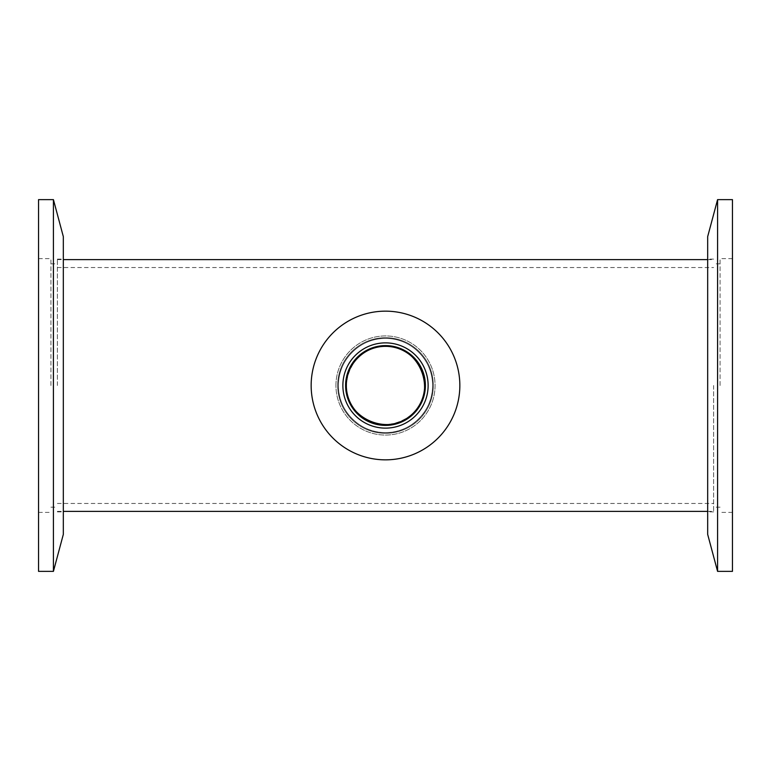 <?xml version="1.0" encoding="UTF-8"?>
<svg xmlns="http://www.w3.org/2000/svg" width="771" height="771" viewBox="0 0 771 771"><rect width="100%" height="100%" fill="white"/><g stroke="black" fill="none" stroke-linecap="round" stroke-linejoin="round"><path stroke-width="0.58" stroke-dasharray="3.85 2.89" d="M385.5 432.589C410.866 433.042 433.032 410.904 432.589 385.5C433.032 360.096 410.866 337.958 385.5 338.411C360.134 337.958 337.968 360.096 338.411 385.5C337.968 410.904 360.134 433.042 385.5 432.589C360.163 433.071 337.939 410.876 338.411 385.5C337.939 360.124 360.163 337.929 385.5 338.411C410.837 337.929 433.061 360.124 432.589 385.5C433.061 410.876 410.837 433.071 385.5 432.589C410.837 433.071 433.061 410.876 432.589 385.5C433.061 360.124 410.837 337.929 385.5 338.411C360.163 337.929 337.939 360.124 338.411 385.5C337.939 410.876 360.163 433.071 385.5 432.589C360.134 433.042 337.968 410.904 338.411 385.5C337.968 360.096 360.134 337.958 385.5 338.411C410.866 337.958 433.032 360.096 432.589 385.5C433.032 410.904 410.866 433.042 385.5 432.589C410.866 433.042 433.032 410.904 432.589 385.5C433.032 360.096 410.866 337.958 385.5 338.411C360.134 337.958 337.968 360.096 338.411 385.5C337.968 410.904 360.134 433.042 385.5 432.589C360.134 433.042 337.968 410.904 338.411 385.5C337.968 360.096 360.134 337.958 385.5 338.411C410.866 337.958 433.032 360.096 432.589 385.5C433.032 410.904 410.866 433.042 385.5 432.589M713.618 385.5L713.618 511.886L713.618 385.5M57.382 385.5L57.382 259.114L57.382 385.5M424.657 385.5C426.469 419.125 380.219 438.063 357.811 413.189C332.918 390.772 351.913 344.512 385.5 346.343C406.539 345.909 425.081 364.442 424.657 385.5M432.589 385.5A47.089 47.089 0 0 0 361.956 344.724A47.089 47.089 0 0 0 361.956 426.276A47.089 47.089 0 0 0 432.589 385.5M732.45 199.631L732.45 571.369M732.45 385.5L732.45 258.613L732.45 385.5M717.579 199.631L717.579 571.369M707.672 236.63L707.672 534.37M707.672 385.5L707.672 259.114L707.672 385.5M720.056 385.5L720.056 258.613L720.056 385.5M38.55 571.369L38.55 199.631M38.55 385.5L38.55 258.613L38.55 385.5M53.421 571.369L53.421 199.631M63.328 534.37L63.328 236.63M63.328 385.5L63.328 511.886L63.328 385.5M50.944 385.5L50.944 258.613L50.944 385.5M311.156 385.5A74.344 74.344 0 0 1 385.5 311.156A74.344 74.344 0 0 1 459.844 385.5A74.344 74.344 0 0 1 385.5 459.844A74.344 74.344 0 0 1 311.156 385.5A74.344 74.344 0 0 0 385.5 459.844A74.344 74.344 0 0 0 459.844 385.5A74.344 74.344 0 0 0 385.5 311.156A74.344 74.344 0 0 0 311.156 385.5A74.344 74.344 0 0 0 385.5 459.844A74.344 74.344 0 0 0 459.844 385.5A74.344 74.344 0 0 0 385.5 311.156A74.344 74.344 0 0 0 311.156 385.5M335.934 385.5A49.566 49.566 0 0 1 385.5 335.934A49.566 49.566 0 0 1 435.066 385.5A49.566 49.566 0 0 1 385.5 435.066A49.566 49.566 0 0 1 335.934 385.5A49.566 49.566 0 0 1 385.5 335.934A49.566 49.566 0 0 1 435.066 385.5A49.566 49.566 0 0 1 385.5 435.066A49.566 49.566 0 0 1 335.934 385.5A49.566 49.566 0 0 0 385.5 435.066A49.566 49.566 0 0 0 435.066 385.5A49.566 49.566 0 0 0 385.5 335.934A49.566 49.566 0 0 0 335.934 385.5A49.566 49.566 0 0 0 385.5 435.066A49.566 49.566 0 0 0 435.066 385.5A49.566 49.566 0 0 0 385.5 335.934A49.566 49.566 0 0 0 335.934 385.5M337.669 385.5A47.831 47.831 0 0 1 385.5 337.669A47.831 47.831 0 0 1 433.331 385.5A47.831 47.831 0 0 1 385.5 433.331A47.831 47.831 0 0 1 337.669 385.5A47.831 47.831 0 0 1 385.5 337.669A47.831 47.831 0 0 1 433.331 385.5A47.831 47.831 0 0 1 385.5 433.331A47.831 47.831 0 0 1 337.669 385.5A47.831 47.831 0 0 0 385.5 433.331A47.831 47.831 0 0 0 433.331 385.5A47.831 47.831 0 0 0 385.5 337.669A47.831 47.831 0 0 0 337.669 385.5A47.831 47.831 0 0 0 385.5 433.331A47.831 47.831 0 0 0 433.331 385.5A47.831 47.831 0 0 0 385.5 337.669A47.831 47.831 0 0 0 337.669 385.5M345.601 385.5A39.899 39.899 0 0 1 385.5 345.601A39.899 39.899 0 0 1 425.399 385.5A39.899 39.899 0 0 1 385.5 425.399A39.899 39.899 0 0 1 345.601 385.5A39.899 39.899 0 0 0 385.5 425.399A39.899 39.899 0 0 0 425.399 385.5A39.899 39.899 0 0 0 385.5 345.601A39.899 39.899 0 0 0 345.601 385.5A39.899 39.899 0 0 0 385.5 425.399A39.899 39.899 0 0 0 425.399 385.5A39.899 39.899 0 0 0 385.5 345.601A39.899 39.899 0 0 0 345.601 385.5M342.873 385.5A42.627 42.627 0 0 1 385.5 342.873A42.627 42.627 0 0 1 428.127 385.5A42.627 42.627 0 0 1 385.5 428.127A42.627 42.627 0 0 1 342.873 385.5A42.627 42.627 0 0 0 385.5 428.127A42.627 42.627 0 0 0 428.127 385.5A42.627 42.627 0 0 0 385.5 342.873A42.627 42.627 0 0 0 342.873 385.5A42.627 42.627 0 0 0 385.5 428.127A42.627 42.627 0 0 0 428.127 385.5A42.627 42.627 0 0 0 385.5 342.873A42.627 42.627 0 0 0 342.873 385.5M346.343 385.5A39.157 39.157 0 0 0 405.074 419.414A39.157 39.157 0 0 0 405.074 351.586A39.157 39.157 0 0 0 346.343 385.5M338.411 385.5A47.089 47.089 0 0 1 409.044 344.724A47.089 47.089 0 0 1 409.044 426.276A47.089 47.089 0 0 1 338.411 385.5M57.382 503.463L713.618 503.463M57.382 267.537L713.618 267.537M57.382 511.395L63.328 511.395M707.672 511.395L713.618 511.395M57.382 259.605L63.328 259.605M707.672 259.605L713.618 259.605M713.618 259.114L707.672 259.114M713.618 511.886L707.672 511.886M720.056 263.817L713.618 263.817M720.056 507.183L713.618 507.183M732.45 258.613L720.056 258.613M732.45 512.387L720.056 512.387M57.382 511.886L63.328 511.886M57.382 259.114L63.328 259.114M50.944 507.183L57.382 507.183M50.944 263.817L57.382 263.817M38.55 512.387L50.944 512.387M38.55 258.613L50.944 258.613"/><path stroke-width="1.16" d="M424.657 385.5A39.157 39.157 0 0 1 365.926 419.414A39.157 39.157 0 0 1 365.926 351.586A39.157 39.157 0 0 1 424.657 385.5M732.45 385.5L732.45 199.631L717.579 199.631L717.579 571.369L732.45 571.369L732.45 385.5M717.579 571.369L707.672 534.37L707.672 236.63L717.579 199.631M38.55 385.5L38.55 571.369L53.421 571.369L53.421 199.631L38.55 199.631L38.55 385.5M53.421 199.631L63.328 236.63L63.328 534.37L53.421 571.369M459.844 385.5A74.344 74.344 0 0 1 385.5 459.844A74.344 74.344 0 0 1 311.156 385.5A74.344 74.344 0 0 1 385.5 311.156A74.344 74.344 0 0 1 459.844 385.5M425.399 385.5A39.899 39.899 0 0 1 385.5 425.399A39.899 39.899 0 0 1 345.601 385.5A39.899 39.899 0 0 1 385.5 345.601A39.899 39.899 0 0 1 425.399 385.5M428.127 385.5A42.627 42.627 0 0 1 385.5 428.127A42.627 42.627 0 0 1 342.873 385.5A42.627 42.627 0 0 1 385.5 342.873A42.627 42.627 0 0 1 428.127 385.5M346.343 385.5C344.531 419.125 390.781 438.063 413.189 413.189C438.082 390.772 419.087 344.512 385.5 346.343C364.461 345.909 345.919 364.442 346.343 385.5M63.328 511.395L707.672 511.395M63.328 259.605L707.672 259.605"/></g></svg>
